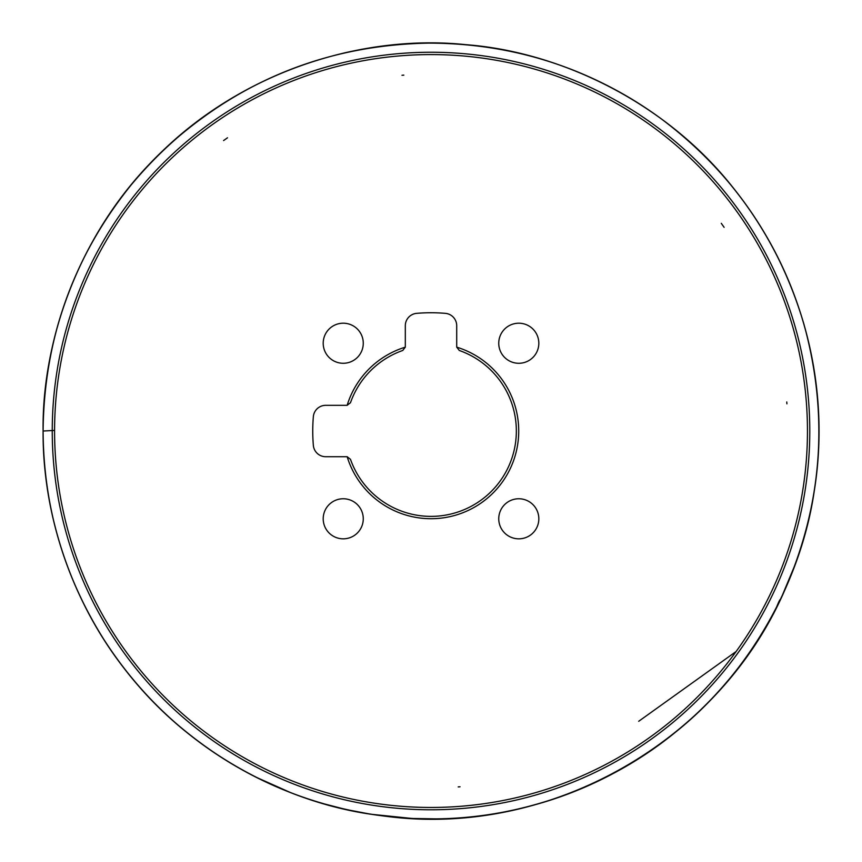 <?xml version="1.0" encoding="UTF-8"?>
<svg xmlns="http://www.w3.org/2000/svg" width="862" height="862" viewBox="0 0 862 862"><rect width="100%" height="100%" fill="white"/><g stroke="black" fill="none" stroke-linecap="round" stroke-linejoin="round"><path stroke-width="1.29" d="M405.302 347.16A87.709 87.709 0 0 0 347.16 405.302L350.478 402.726A85.37 85.37 0 0 1 402.726 350.478L405.302 347.16A3.879 3.879 0 0 0 405.312 346.815L405.312 325.717A12.413 12.413 0 0 1 416.691 313.348A170.676 170.676 0 0 1 445.342 313.348A12.413 12.413 0 0 1 456.709 325.717L456.709 346.815A3.879 3.879 0 0 0 456.731 347.16L459.306 350.478A85.37 85.37 0 0 1 431.011 516.381A85.37 85.37 0 0 1 350.478 459.317L347.16 456.731A87.709 87.709 0 0 0 518.719 431.022A87.709 87.709 0 0 0 456.731 347.16M347.16 456.731A3.879 3.879 0 0 0 346.815 456.72L325.717 456.72A12.413 12.413 0 0 1 313.348 445.352A170.676 170.676 0 0 1 313.348 416.691A12.413 12.413 0 0 1 325.717 405.323L346.815 405.323A3.879 3.879 0 0 0 347.16 405.302M320.955 791.014A376.446 376.446 0 0 0 797.813 346.341A376.446 376.446 0 0 0 174.286 155.71A376.446 376.446 0 0 0 320.955 791.014M512.933 362.406A20.031 20.031 0 0 0 538.308 338.734A20.031 20.031 0 0 0 505.121 328.594A20.031 20.031 0 0 0 512.933 362.406M337.387 362.406A20.031 20.031 0 0 0 362.396 349.099A20.031 20.031 0 0 0 349.099 324.08A20.031 20.031 0 0 0 324.08 337.387A20.031 20.031 0 0 0 337.387 362.406M337.387 537.953A20.031 20.031 0 0 0 362.396 524.656A20.031 20.031 0 0 0 349.099 499.637A20.031 20.031 0 0 0 324.08 512.933A20.031 20.031 0 0 0 337.387 537.953M512.933 537.953A20.031 20.031 0 0 0 537.953 524.656A20.031 20.031 0 0 0 524.646 499.637A20.031 20.031 0 0 0 499.626 512.933A20.031 20.031 0 0 0 512.933 537.953M320.276 793.234A378.774 378.774 0 0 1 68.798 320.276A378.774 378.774 0 0 1 541.756 68.798A378.774 378.774 0 0 1 793.234 541.756A378.774 378.774 0 0 1 320.276 793.234M43.1 431.022C41.861 340.059 79.563 232.546 156.722 156.722C243.073 69.413 365.283 34.06 465.9 44.673C559.955 51.795 665.13 102.147 732.172 186.515C806.897 279.353 830.321 392.458 814.234 491.168C801.541 578.337 752.084 671.078 675.517 732.172C596.687 796.725 497.04 823.415 412.058 818.469L370.865 814.234C283.695 801.541 190.955 752.095 129.86 675.517C70.134 602.786 42.41 510.67 43.1 431.022L54.575 430.418L43.1 431.022C44.027 338.906 73.324 256.941 131.002 185.114C187.905 116.973 259.57 72.774 346.007 52.539C389.807 42.755 433.963 40.589 478.485 46.031C511.5 50.115 543.502 58.304 574.48 70.619C630.607 93.161 678.954 126.865 719.522 171.721C767.245 225.348 798.05 287.38 811.95 357.805C820.689 403.664 821.217 449.576 813.512 495.564C805.658 541.724 790.001 585.104 766.544 625.683C716.139 713.359 629.993 779.474 532.263 805.485C479.283 820.031 418.458 823.77 356.017 811.616C310.298 802.533 267.565 785.81 227.816 761.448C176.807 729.866 135.205 688.76 103.02 638.117C63.497 574.738 43.52 505.703 43.1 431.022C42.54 541.164 91.922 650.239 175.051 722.496C236.166 775.412 306.84 806.724 387.081 816.433C549.881 837.465 718.682 741.773 784.28 591.278C822.467 504.615 829.028 415.613 803.955 324.284C779.065 240.11 731.536 171.657 661.369 118.913C592.129 68.669 514.722 43.402 429.168 43.111C329.877 44.792 243.203 78.711 169.124 144.848C89.508 217.03 42.594 323.552 43.1 431.022C43.165 476.74 51.009 521.09 66.633 564.06C84.185 611.858 110.077 654.603 144.299 692.305C176.268 727.269 213.345 755.5 255.551 776.974L290.828 792.717C303.208 797.576 318.401 802.328 322.28 803.384L346.104 809.526L370.865 814.234M227.525 137.78L223.581 140.56M403.825 75.123L401.983 75.274M638.71 721.289L736.126 651.51M736.471 651.025L737.57 649.495M743.259 645.422L744.779 643.192M458.207 786.909L460.049 786.769M412.058 818.469L436.603 818.889C471.008 818.383 504.787 813.383 537.963 803.901C560.688 797.372 582.637 788.849 603.809 778.321C644.173 758.172 679.967 731.827 711.204 699.287C737.312 671.972 758.991 641.522 776.231 607.936C781.36 595.362 779.226 602.516 781.694 596.86L795.701 563.22L803.578 539.052C806.875 528.255 810.926 510.207 812.403 501.878L814.234 491.168M724.102 227.32L721.289 223.323M786.909 403.825L786.758 401.983"/></g></svg>
